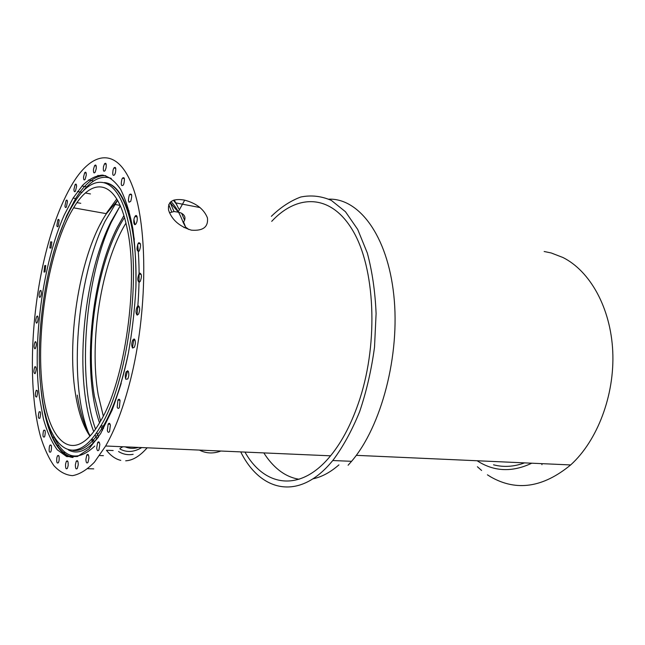 <?xml version="1.0" encoding="UTF-8"?>
<svg xmlns="http://www.w3.org/2000/svg" width="645" height="645" viewBox="0 0 645 645"><rect width="100%" height="100%" fill="white"/><g stroke="black" fill="none" stroke-linecap="round" stroke-linejoin="round"><path stroke-width="0.97" d="M299.111 479.251C291.733 478.082 284.897 474.97 278.6 469.899C273.109 465.448 268.183 459.788 263.821 452.903M338.923 464.876C330.288 472.398 321.613 477.05 312.898 478.832M348.123 465.222L351.581 461.304C381.421 426.571 400.303 354.992 393.805 295.152C387.443 235.183 358.749 198.184 328.886 199.16M126.791 226.855C116.681 178.842 92.283 176.141 73.603 207.827C48.891 247.551 34.935 333.263 42.796 390.814C48.859 443.373 74.57 466.279 99.975 422.072C125.243 381.501 139.433 279.583 126.791 226.855M128.548 223.42C117.995 173.827 92.759 171.32 73.506 203.957C47.907 245.124 33.476 333.61 41.538 393.257C47.754 447.727 74.401 471.906 100.878 425.837C127.073 383.759 141.747 277.89 128.548 223.42M191.75 230.201C203.167 230.983 208.4 226.887 207.456 217.937C203.997 209.206 196.403 203.28 184.688 200.168L183.761 199.974C172.675 198.305 167.611 201.667 168.563 210.077C171.763 219.711 179.27 226.379 191.097 230.08L191.75 230.201M188.8 229.491L185.607 227.096L183.245 222.606L184.583 220.227C185.687 216.897 184.293 214.398 180.382 212.729L178.068 212.149L184.688 200.168M169.458 212.794L174.037 211.544L178.068 212.149M199.466 450.097C206.15 453.54 213.302 453.854 220.921 451.032M42.755 266.006C50.133 231.998 60.178 204.368 72.885 183.099C92.807 150.495 117.995 146.762 132.926 187.453C147.931 227.677 147.6 312.333 130.5 379.857C123.55 407.164 115.27 429.207 105.651 445.993L94.452 462.151C86.898 469.899 79.585 474.397 72.514 475.647C65.709 475.115 59.493 471.769 53.866 465.601C48.649 458.039 44.207 448.356 40.538 436.576C28.614 393.079 30.105 324.935 42.755 266.006M271.706 221.34C297.24 193.911 330.99 193.484 352.863 230.684C374.801 267.53 378.68 340.939 359.846 398.933C352.17 422.41 342.406 441.374 330.554 455.822C299.957 493.24 264.208 486.443 244.971 452.081M240.73 451.895C259.58 490.079 296.45 501.189 329.361 464.513L332.78 460.538C342.89 447.058 351.839 430.779 359.628 411.712C366.489 391.394 371.447 369.899 374.511 347.228L376.1 313.551C375.164 291.572 372.23 271.4 367.319 253.033L357.701 229.427L345.462 211.721L331.369 200.418C321.331 196.04 311.124 194.903 300.747 197.015C290.492 200.829 280.688 207.263 271.343 216.333M544.187 251.502L551.225 252.977L562.908 257.484C589.893 270.932 610.71 307.592 612.75 351.428C614.798 395.24 597.318 440.874 570.664 464.94C543.138 487.612 516.508 491.603 490.797 476.929L487.426 474.817M481.597 470.471L477.397 466.73M100.628 433.642L112.117 410.139C118.462 393.144 123.888 374.116 128.403 353.049C132.233 331.312 134.732 309.455 135.901 287.485C136.24 266.071 135.224 246.495 132.862 228.749C129.782 212.544 125.694 199.402 120.607 189.348C115.084 181.237 109.07 176.488 102.563 175.093C95.936 175.553 89.3 178.939 82.665 185.252L73.087 198.096L64.242 215.019C42.844 263.192 32.355 340.947 39.377 396.885L43.417 418.903C47.077 431.852 51.697 442.147 57.276 449.807L66.741 456.628L77.465 456.523L88.97 448.912L100.628 433.642M130.798 201.103C132.33 195.33 131.927 193.129 129.589 194.5L129.363 194.911C127.831 200.668 128.242 202.861 130.588 201.498L130.798 201.103M135.934 223.847L136.095 223.605C138.199 220.3 137.2 213.027 135.103 216.301L134.958 216.526C132.87 219.784 133.821 227.08 135.934 223.847M138.852 251.324L139.417 250.615C141.126 245.487 140.884 242.867 138.699 242.754L138.159 243.455C136.45 248.551 136.675 251.171 138.852 251.324M139.304 282.276L140.279 281.301C141.892 276.794 141.755 274.061 139.868 273.109L138.917 274.077C137.304 278.551 137.433 281.284 139.304 282.276M137.2 315.107L138.562 314.115C140.046 310.229 140.013 307.463 138.465 305.827L137.119 306.818C135.635 310.68 135.66 313.438 137.2 315.107M132.612 348.042L134.313 347.276C135.652 343.987 135.724 341.286 134.515 339.157L132.83 339.931C131.491 343.188 131.419 345.897 132.612 348.042M125.815 379.268L127.783 378.97C128.968 376.237 129.121 373.673 128.25 371.27L126.299 371.584C125.114 374.293 124.953 376.857 125.815 379.268M117.213 407.156C117.793 408.68 118.511 408.801 119.365 407.511L120.043 400.448C119.462 398.941 118.753 398.828 117.906 400.11L117.213 407.156M107.328 430.368C107.828 432.513 108.578 432.892 109.553 431.505L110.384 425.24C109.868 423.112 109.126 422.733 108.158 424.12L107.328 430.368M96.702 447.977C97.081 450.726 97.822 451.387 98.919 449.952L99.822 444.59C99.435 441.841 98.693 441.188 97.605 442.623L96.702 447.977M85.882 459.458C86.099 462.779 86.809 463.723 88.018 462.296L88.929 457.869C88.712 454.556 88.002 453.612 86.801 455.039L85.882 459.458M75.376 464.714C75.392 468.52 76.054 469.737 77.352 468.367L78.222 464.876C78.198 461.07 77.537 459.853 76.239 461.223L75.376 464.714M65.597 463.957C65.387 468.141 65.975 469.608 67.37 468.351L68.136 465.73C68.338 461.53 67.741 460.062 66.362 461.328L65.597 463.957M56.865 457.644C56.421 462.102 56.937 463.787 58.397 462.683L59.026 460.844C59.469 456.37 58.961 454.685 57.494 455.789L56.865 457.644M49.431 446.388C48.754 451.016 49.181 452.879 50.713 451.976L51.173 450.815C51.85 446.171 51.431 444.308 49.899 445.219L49.431 446.388M43.465 430.916C42.554 435.609 42.884 437.608 44.473 436.939L44.747 436.334C45.666 431.634 45.335 429.626 43.755 430.304L43.465 430.916M39.055 411.97C37.91 416.606 38.16 418.726 39.788 418.315L39.877 418.154C41.022 413.501 40.78 411.389 39.152 411.8L39.055 411.97M36.257 390.289L36.152 390.451C34.919 394.732 35.072 396.925 36.612 397.022L36.725 396.852C37.95 392.547 37.797 390.354 36.257 390.289M35.072 366.602L34.765 366.973C33.572 370.762 33.637 373.003 34.967 373.681L35.282 373.302C36.475 369.488 36.402 367.255 35.072 366.602M35.475 341.608L34.983 342.092C33.83 345.43 33.814 347.679 34.943 348.84L35.443 348.348C36.596 344.994 36.604 342.745 35.475 341.608M37.426 315.994L36.749 316.469C35.644 319.412 35.556 321.645 36.475 323.177L37.168 322.694C38.265 319.743 38.353 317.509 37.426 315.994M40.861 290.403L40.006 290.782C38.966 293.354 38.805 295.555 39.53 297.369L40.393 296.99C41.441 294.402 41.594 292.209 40.861 290.403M45.698 265.506L44.674 265.684L44.013 272.069L45.045 271.9L45.698 265.506M51.834 241.964L50.649 241.835L49.826 247.938L51.02 248.083L51.834 241.964M59.138 220.461C58.872 219.211 58.437 219.034 57.816 219.913L56.865 225.661C57.123 226.919 57.566 227.105 58.187 226.21L59.138 220.461M67.459 201.683C67.249 199.95 66.766 199.603 66.016 200.627L64.96 205.924C65.161 207.658 65.645 208.013 66.403 206.989L67.459 201.683M76.578 186.341C76.465 184.067 75.957 183.511 75.046 184.68L73.933 189.453C74.038 191.726 74.554 192.283 75.465 191.122L76.578 186.341M86.261 175.158C86.293 172.28 85.761 171.489 84.672 172.787L83.552 176.948C83.519 179.826 84.052 180.616 85.14 179.326L86.261 175.158M96.21 168.813C96.436 165.289 95.895 164.233 94.589 165.652L93.517 169.119C93.291 172.634 93.831 173.69 95.138 172.28L96.21 168.813M106.062 167.894C106.53 163.717 106.006 162.379 104.466 163.878L103.506 166.603C103.031 170.772 103.563 172.102 105.103 170.611L106.062 167.894M115.415 172.868C116.189 168.063 115.681 166.434 113.891 167.966L113.109 169.901C112.335 174.69 112.843 176.319 114.633 174.787L115.415 172.868M123.808 183.962C124.945 178.609 124.477 176.682 122.413 178.181L121.881 179.326C120.752 184.663 121.22 186.59 123.284 185.091L123.808 183.962M125.944 223.13C101.192 263.136 88.889 341.447 98.209 394.853L103.281 415.985M125.122 446.848C129.306 448.622 133.733 448.815 138.385 447.428M77.303 395.111C79.924 412.091 84.213 425.676 90.171 435.867M91.993 438.697L94.42 441.881M107.086 450.291L113.165 450.541M120.018 448.388L122.905 446.751M117.624 200.434L106.433 213.68C80.407 252.34 66.33 336.585 75.36 393.184C78.214 411.8 83.068 426.119 89.921 436.133M91.945 438.753L94.662 441.623M124.477 217.567C98.209 257.823 84.777 340.302 94.42 396.336L100.564 421.056M102.418 425.926L103.547 428.538M119.906 448.952C126.63 452.693 133.91 452.234 141.747 447.574M183.245 222.606C179.737 213.382 175.633 206.368 170.941 201.579M129.121 210.98L128.073 212.358M185.607 227.096L183.599 221.977M178.738 212.552L169.99 202.466M541.961 464.698L541.776 463.65M524.538 462.876C513.928 466.778 503.6 467.423 493.554 464.811M531.762 463.199C512.106 472.495 493.901 471.68 477.139 460.756M135.901 287.42C136.538 262.838 134.934 241.657 131.08 223.863C124.896 197.709 116.019 183.954 104.466 182.583M75.094 205.473L73.707 207.843M68.394 449.92C77.577 454.983 87.615 450.686 98.5 437.028M111.319 178.439C101.62 174.916 91.872 179.536 82.092 192.315M53.47 435.794C63.863 458.748 77.634 462.167 94.767 446.058M108.836 424.16L109.271 423.289M118.89 400.174L119.212 399.255M125.549 378.615L127.589 370.657M132.427 347.824L133.926 338.947M137.022 315.042C139.522 289.557 139.747 266.014 137.699 244.423M134.95 224.589L133.934 219.526M129.105 202.32L128.395 200.434M105.78 175.682C95.46 175.118 85.414 182.745 75.642 198.563L66.766 215.454L58.389 237.037M116.777 198.974L106.07 213.616M101.934 221.082L100.289 224.363M184.583 220.227L181.632 213.229M176.899 204.779L173.449 200.232M123.888 215.607L117.301 227.282C90.727 279.188 81.923 372.866 99.532 422.83M100.725 426.103L102.499 430.433M118.543 451.508C123.082 454.338 127.952 455.273 133.136 454.322M95.516 429.11C76.948 377.236 85.132 277.963 111.343 222.178L120.26 205.747L110.811 222.073C82.463 278.366 73.683 380.276 93.718 431.586M95.033 434.843L96.927 439.011M98.395 441.857L98.846 442.68M117.6 200.393L105.159 221.09C76.674 278.277 68.015 382.227 88.575 433.037M91.388 439.39L93.307 443.042M174.037 211.544L170.022 202.425M178.826 208.916L174.263 199.974M72.982 450.452C82.737 451.653 92.888 443.494 103.426 425.982C113.439 408.608 121.591 385.202 127.871 355.758M40.788 386.798C44.182 425.942 55.825 455.378 72.667 457.466M175.537 202.844L200.095 207.569M356.282 455.346L570.664 464.94M62.291 226.661L66.878 215.478L75.642 198.563L73.087 198.096M134.313 239.505L131.612 223.88C125.307 197.426 116.237 183.656 104.409 182.567M131.669 194.895L129.589 194.5M93.735 468.867L87.881 468.689M65.492 452.556L62.936 452.451M54.212 437.399L52.729 437.326M37.305 390.531L36.152 390.451M35.902 367.078L34.765 366.973M36.104 342.205L34.983 342.092M37.87 316.598L36.749 316.469M41.143 290.927L40.006 290.782M45.835 265.853L44.674 265.684M51.85 242.02L50.649 241.835M59.074 220.13L57.816 219.913M80.754 203.304L77.44 202.699M74.618 202.191L73.594 202.006M67.33 200.869L66.016 200.627M86.704 186.913L81.971 186.002M76.441 184.946L75.046 184.68M99.878 175.819L97.887 175.424M86.164 173.086L84.672 172.787M96.194 165.975L94.589 165.652M106.183 164.233L104.466 163.878M115.729 168.345L113.891 167.966M124.38 178.576L122.413 178.181M58.953 445.606L57.163 445.526M51.205 445.276L49.899 445.219M93.67 180.995L88.478 179.979M99.427 442.704L97.605 442.623M73.191 456.37L68.596 456.2M58.872 455.846L57.494 455.789M120.107 205.392L114.721 204.401L117.527 200.256M103.41 455.676L99.604 455.531M88.494 455.104L86.801 455.039M105.651 445.993L330.554 455.822M186.977 228.04L183.89 227.492M119.978 400.255L117.906 400.11M106.433 213.68L73.603 207.827M121.212 383.291C115.947 400.537 110.021 414.767 103.426 425.982L100.878 425.837M139.417 307.109L137.119 306.818M140.417 243.826L138.159 243.455M135.087 340.165L132.83 339.931M67.83 461.377L66.362 461.328M351.581 461.304L332.78 460.538M128.476 371.77L126.299 371.584M77.819 461.272L76.239 461.223M137.143 216.922L134.958 216.526M141.215 274.407L138.917 274.077M110.11 424.233L108.158 424.12M44.932 412.155L44.408 412.123M40.337 411.873L39.152 411.8M90.469 193.943L85.479 193.008M82.044 192.355L77.505 191.509M50.947 430.675L50.036 430.626M44.989 430.368L43.755 430.304M171.699 211.802L168.732 204.562M45.303 413.671C50.979 440.067 60.235 454.652 73.062 457.442M96.742 432.424L98.596 436.875M106.433 450.266C110.738 455.741 115.52 459.111 120.76 460.377M125.694 460.804C132.677 460.49 139.836 456.16 147.181 447.807"/></g></svg>
